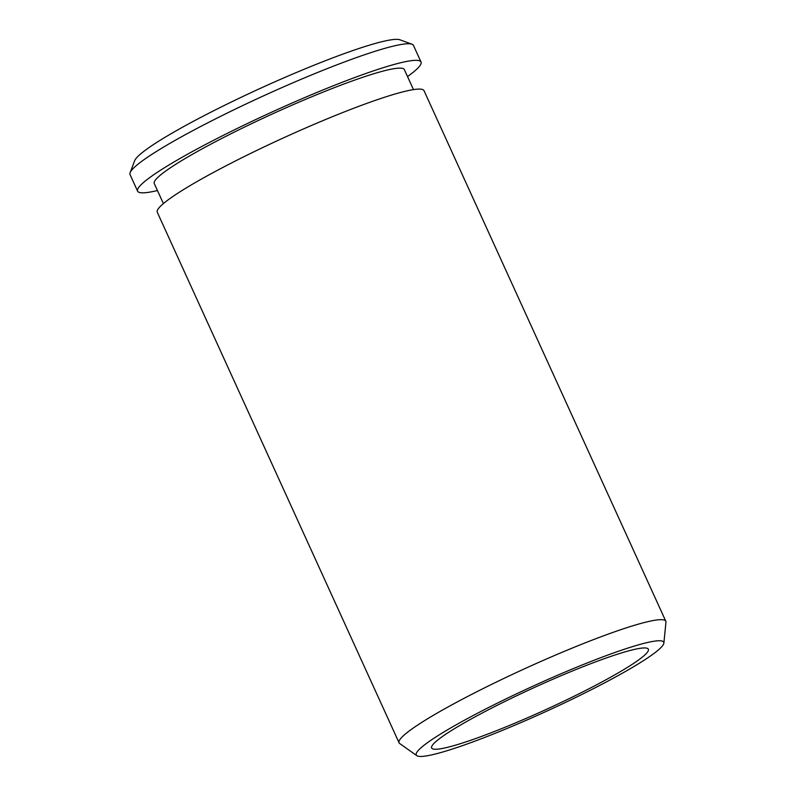 <?xml version="1.0" encoding="UTF-8"?>
<svg xmlns="http://www.w3.org/2000/svg" width="796" height="796" viewBox="0 0 796 796"><rect width="100%" height="100%" fill="white"/><g stroke="black" fill="none" stroke-linecap="round" stroke-linejoin="round"><path stroke-width="1.19" d="M590.732 661.556A135.997 14.219 -24.5 0 1 663.874 643.098A135.997 14.219 -24.5 0 1 489.261 735.653A135.997 14.219 -24.5 0 1 416.835 755.683A135.997 14.219 -24.5 0 1 467.152 718.748A135.997 14.219 -24.5 0 1 590.732 661.556M416.835 755.683L399.701 743.544A146.573 15.323 -24.5 0 1 399.065 742.807A146.573 15.323 -24.5 0 1 587.12 642.093A146.573 15.323 -24.5 0 1 665.814 621.238A146.573 15.323 -24.5 0 1 665.953 622.203L663.874 643.098M399.065 742.807L157.27 212.234A146.573 15.323 -24.5 0 1 345.325 111.52A146.573 15.323 -24.5 0 1 424.019 90.674L665.814 621.238M163.399 203.587L154.275 183.568A137.409 14.368 -24.5 0 1 330.569 89.142A137.409 14.368 -24.5 0 1 404.348 69.6L413.472 89.62M157.449 190.533A155.727 16.278 -24.5 0 1 137.599 191.159A155.727 16.278 -24.5 0 1 337.405 84.157A155.727 16.278 -24.5 0 1 421.024 61.998A155.727 16.278 -24.5 0 1 407.522 76.565M137.599 191.159L130.046 174.583A155.727 16.278 -24.5 0 1 130.126 172.662A155.727 16.278 -24.5 0 1 329.852 67.57A155.727 16.278 -24.5 0 1 411.97 44.218A155.727 16.278 -24.5 0 1 413.462 45.422L421.024 61.998M130.126 172.662L134.673 160.692A146.573 15.323 -24.5 0 1 322.659 61.78A146.573 15.323 -24.5 0 1 399.94 39.8L411.97 44.218M495.57 731.046A119.092 12.447 -24.5 0 1 431.631 747.991A119.092 12.447 -24.5 0 1 584.423 666.162A119.092 12.447 -24.5 0 1 648.362 649.218A119.092 12.447 -24.5 0 1 495.57 731.046"/></g></svg>
